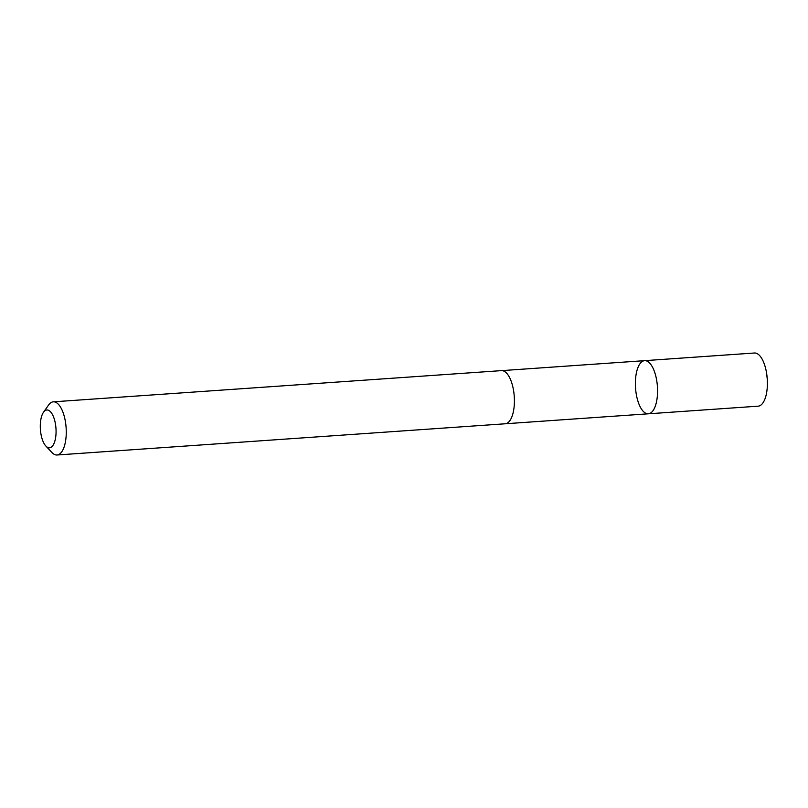 <?xml version="1.0" encoding="UTF-8"?>
<svg xmlns="http://www.w3.org/2000/svg" width="808" height="808" viewBox="0 0 808 808"><rect width="100%" height="100%" fill="white"/><g stroke="black" fill="none" stroke-linecap="round" stroke-linejoin="round"><path stroke-width="1.21" d="M642.087 361.6A26.634 10.958 86 0 1 644.622 360.661A26.634 10.958 86 0 1 657.409 386.476A26.634 10.958 86 0 1 648.319 413.807A26.634 10.958 86 0 1 635.835 391.163A26.634 10.958 86 0 1 642.087 361.6M758.156 406.171A26.644 10.969 -94 0 0 760.692 405.232A26.644 10.969 -94 0 0 767.358 385.497A26.644 10.969 -94 0 0 766.428 372.215A26.644 10.969 -94 0 0 754.45 353.005L644.622 360.661A26.634 10.958 86 0 1 657.409 386.476A26.634 10.958 86 0 1 648.319 413.807L758.156 406.171M45.844 446.016L51.884 452.47A26.644 10.969 -94 0 0 57.025 454.995L505.172 423.786A26.644 10.969 -94 0 0 507.707 422.847A26.644 10.969 -94 0 0 513.959 393.284A26.644 10.969 -94 0 0 501.475 370.63L53.328 401.829A26.644 10.969 -94 0 0 48.581 405.04L43.491 412.272A18.958 7.797 -94 0 0 40.4 429.442A18.958 7.797 -94 0 0 45.844 446.016A18.958 7.797 -94 0 0 51.298 447.137A18.958 7.797 -94 0 0 55.025 421.837A18.958 7.797 -94 0 0 43.491 412.272M57.025 454.995A26.644 10.969 -94 0 0 59.56 454.056A26.644 10.969 -94 0 0 65.812 424.483A26.644 10.969 -94 0 0 53.328 401.829M767.236 378.8L766.428 372.215M767.6 378.8L767.358 385.497M505.555 423.745L648.319 413.807M501.859 370.62L644.622 360.661"/></g></svg>
